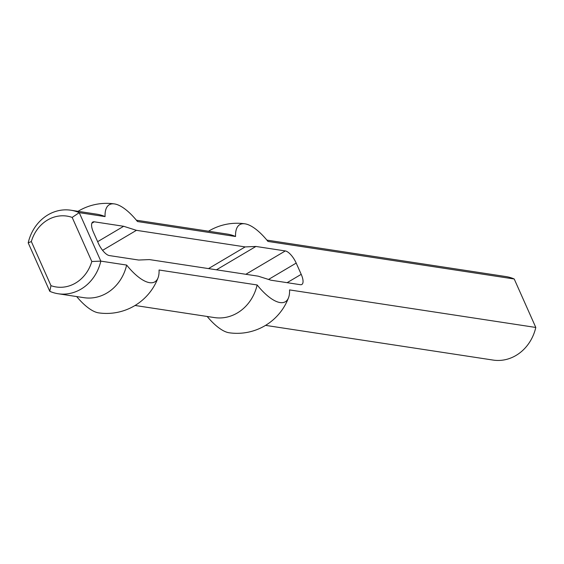 <?xml version="1.0" encoding="UTF-8"?>
<svg xmlns="http://www.w3.org/2000/svg" width="564" height="564" viewBox="0 0 564 564"><rect width="100%" height="100%" fill="white"/><g stroke="black" fill="none" stroke-linecap="round" stroke-linejoin="round"><path stroke-width="0.85" d="M208.511 268.591L245.164 246.912L255.922 246.454L285.313 250.938A12.803 4.815 -120.6 0 1 296.199 263.085L301.211 274.337A12.803 4.815 -120.6 0 1 301.846 284.46A12.803 4.815 -120.6 0 1 300.337 284.693L270.953 280.209L258.192 276.17L149.446 259.588L138.695 260.039L109.303 255.562A12.803 4.815 59.4 0 1 98.418 243.415L93.405 232.164A12.803 4.815 59.4 0 1 92.771 222.04A12.803 4.815 59.4 0 1 94.273 221.807L123.664 226.284L97.642 241.674M76.683 296.572A44.782 16.849 59.4 0 0 98.629 312.865A55.046 55.046 0 0 0 158.089 277.699A44.782 16.849 -120.6 0 0 159.055 270.008L257.142 284.968A44.782 16.849 59.4 0 0 288.578 297.602A55.046 55.046 0 0 1 229.125 332.767A44.782 16.849 -120.6 0 1 207.178 316.474M28.2 242.844L49.78 291.313L50.971 285.659L31.337 241.561L28.2 242.844A42.244 37.407 -81.3 0 1 70.881 210.224L96.705 214.165A42.244 37.407 98.7 0 1 105.066 216.59A44.782 16.849 -120.6 0 1 114.45 203.921A44.782 16.849 -120.6 0 1 137.475 221.532L235.562 236.492A44.782 16.849 59.4 0 1 244.945 223.823A55.046 55.046 0 0 0 208.518 231.212M266.892 240.116L505.859 276.557A42.244 37.407 98.7 0 1 514.22 278.99L535.8 327.458A42.244 37.407 98.7 0 1 493.119 360.079L265.552 325.372M288.578 297.602A44.782 16.849 59.4 0 0 289.551 289.91L535.8 327.458M72.171 217.415L91.805 261.506L100.822 261.125L79.242 212.656L72.171 217.415A35.842 31.739 98.7 0 0 31.337 241.561M105.066 216.59L79.242 212.656A42.244 37.407 -81.3 0 0 70.881 210.224M91.805 261.506A35.842 31.739 98.7 0 1 50.971 285.659M49.78 291.313A42.244 37.407 -81.3 0 0 58.141 293.745A42.244 37.407 -81.3 0 0 100.822 261.125L126.646 265.066A42.244 37.407 98.7 0 1 83.965 297.679L58.141 293.745M245.164 246.912L136.425 230.331L102.592 250.338M255.922 246.454L216.449 269.803M514.22 278.99L267.971 241.434A44.782 16.849 59.4 0 0 244.945 223.823M136.396 220.214L227.193 234.06A42.244 37.407 98.7 0 1 235.562 236.492M257.142 284.968A42.244 37.407 98.7 0 1 214.461 317.581L135.057 305.476M136.425 230.331L123.664 226.284M158.089 277.699A44.782 16.849 -120.6 0 1 126.646 265.066M301.211 274.337L287.111 282.677M296.199 263.085L268.534 279.448M245.841 274.287L285.313 250.938M91.84 223.245L94.273 221.807M114.45 203.921A55.046 55.046 0 0 0 78.022 211.317"/></g></svg>
